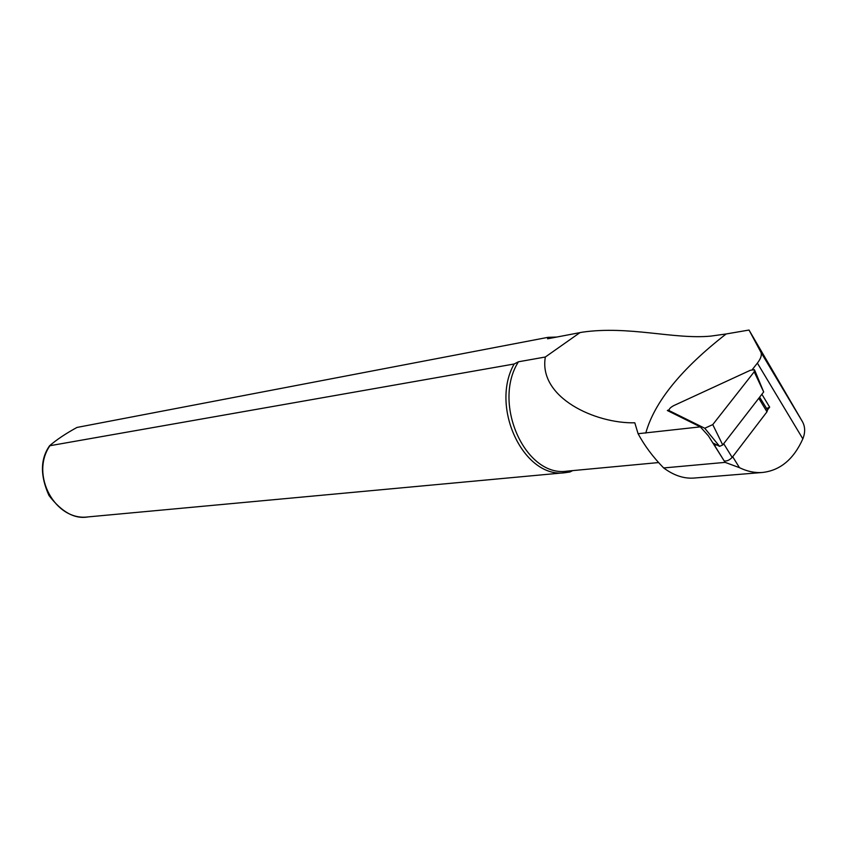 <?xml version="1.0" encoding="UTF-8"?>
<svg xmlns="http://www.w3.org/2000/svg" width="847" height="847" viewBox="0 0 847 847"><rect width="100%" height="100%" fill="white"/><g stroke="black" fill="none" stroke-linecap="round" stroke-linejoin="round"><path stroke-width="1.27" d="M663.667 467.946L725.148 462.377L739.463 467.671C747.128 471.408 754.751 473.018 762.321 472.488L693.418 478.1C683.508 478.682 673.598 475.305 663.667 467.946C653.122 457.189 644.599 445.787 638.087 433.717L700.321 426.867L708.367 435.813L724.185 460.916C726.758 461.382 729.415 460.207 732.179 457.401L766.98 411.811L767.53 409.959L759.632 397.179M767.53 409.959L769.658 407.163L766.524 408.572M761.877 394.268L769.658 407.163M762.321 472.488C780.129 470.53 793.639 459.318 802.84 438.852C805.391 432.436 805.232 426.666 802.374 421.552L749.023 330.044L760.786 352.034C762.12 354.734 760.977 358.429 757.377 363.119L752.274 369.599M700.321 426.867L667.351 410.52L669.077 409.726M645.774 433.082C654.445 401.997 681.232 368.964 726.133 333.972L749.023 330.044M572.678 470.614L569.936 471.991L565.214 472.679C524.071 479.095 489.577 407.312 514.15 363.998L49.56 445.776C56.548 439.731 65.685 433.622 76.95 427.449L547.956 337.35L556.775 337.042M567.691 471.08L567.109 471.133C525.574 477.719 491.832 403.532 518.438 361.785L514.15 363.998M547.956 337.35L547.586 338.8L581.19 332.395M638.087 433.717L634.795 422.801C595.61 423.754 538.247 397.751 545.341 357.011L518.438 361.785M547.586 338.8L582.207 332.193C629.003 325.417 673.81 339.626 710.824 336.111L726.123 333.972M545.341 357.011L579.93 332.649M714.042 444.95L717.038 445.046M669.49 410.806L704.768 428.254L712.761 424.601L754.201 371.812L754.444 369.663L750.347 370.287L673.672 405.649C669.892 407.756 668.495 409.482 669.49 410.806L670.58 412.118M712.751 442.865L719.611 446.358L722.724 444.95L763.676 391.939L754.836 370.562M739.463 467.671L732.697 456.724M802.84 438.852L757.377 363.119M725.148 462.377L724.27 460.959M802.374 421.552L760.786 352.034M88.66 516.85L88.183 516.892C55.404 521.53 29.825 474.976 49.793 445.914M724.185 460.916L714.381 445.13M766.98 411.811L758.796 398.27M723.698 443.701L732.179 457.401M704.704 428.222L719.59 446.348M754.201 371.812L763.676 391.939M712.761 424.601L722.724 444.95M565.214 472.679L88.183 516.892C74.843 519.349 61.778 512.213 48.967 495.484C40.095 475.675 40.296 459.095 49.56 445.776M658.638 462.557L567.109 471.133M719.611 446.358L704.768 428.254"/></g></svg>
